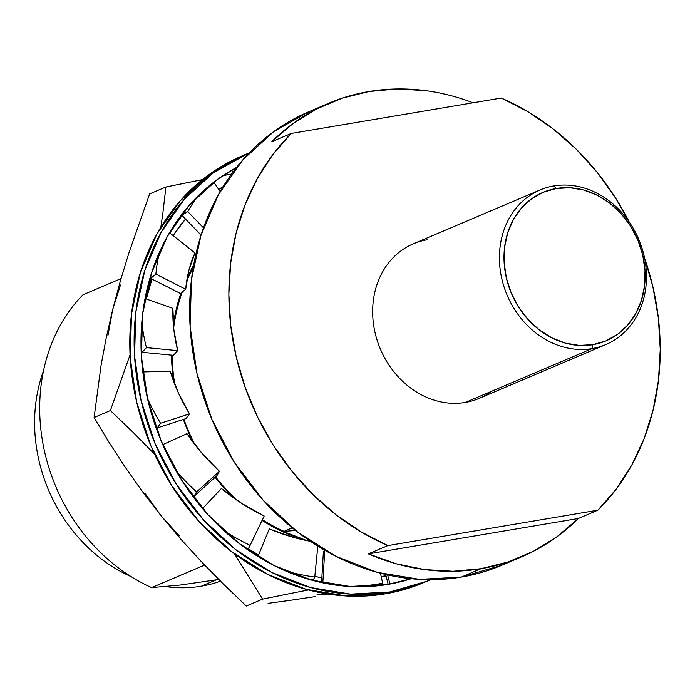 <?xml version="1.0" encoding="UTF-8"?>
<svg xmlns="http://www.w3.org/2000/svg" width="695" height="695" viewBox="0 0 695 695"><rect width="100%" height="100%" fill="white"/><g stroke="black" fill="none" stroke-linecap="round" stroke-linejoin="round"><path stroke-width="1.04" d="M423.498 582.705L385.395 593.834A231.869 197.284 67 0 0 423.411 582.74L427.746 580.898A231.869 197.284 -113 0 1 389.73 591.992L385.395 593.834L346.145 595.971L306.382 589.395L267.627 574.365L231.374 551.456L199.022 521.545L171.804 485.788L150.772 445.547L136.733 402.388L130.226 357.951L131.503 313.958L140.512 272.084L156.905 233.954L180.057 201.029L209.082 174.567L242.129 155.897M246.395 154.082L242.06 155.923A231.869 197.284 67 0 0 142.996 424.714A231.869 197.284 67 0 0 385.395 593.834L389.73 591.992A231.869 197.284 -113 0 1 147.331 422.873A231.869 197.284 -113 0 1 246.395 154.082A231.869 197.284 -113 0 1 249.244 152.9L213.417 172.725L184.392 199.187L161.24 232.113L144.847 270.242L135.838 312.116L134.561 356.109L141.068 400.546L155.107 443.705L176.139 483.946L203.357 519.704L235.709 549.615L271.962 572.524L310.708 587.553L350.48 594.129L389.73 591.992L426.956 581.237L430.579 579.665A231.869 197.284 -113 0 1 427.746 580.898M236.5 167.495L217.596 179.31L189.561 204.877L167.191 236.691L151.345 273.535L142.64 313.984L141.406 356.492L147.696 399.425L161.257 441.134L181.577 480.002L207.875 514.552L239.141 543.455L274.16 565.591L311.603 580.116L350.028 586.467L387.949 584.408L411.223 578.709A224.033 190.612 -113 0 1 387.949 584.408A224.033 190.612 -113 0 1 156.497 428.971A224.033 190.612 -113 0 1 236.491 167.504M387.636 574.93L389.921 584.061L387.636 574.93M385.682 574.496L388.158 584.365L385.682 574.496M381.26 585.06L382.658 583.244A223.99 216.536 -142.4 0 1 353.086 586.615A223.99 216.536 37.6 0 0 382.658 583.244L380.478 573.219L382.658 583.244L381.26 585.06A223.99 216.536 37.6 0 1 375.63 586.015A223.99 216.536 37.6 0 0 381.26 585.06M324.774 550.258L322.836 582.844L324.774 550.258M323.384 551.908L321.559 582.566L323.384 551.908L324.695 550.205L323.384 551.908M313.263 579.899L314.748 577.067A223.99 209.23 -152.4 0 1 285.497 570.908A223.99 209.23 27.6 0 0 314.748 577.067L317.832 546.096L314.748 577.067L313.263 579.899A223.99 209.23 27.6 0 1 307.928 579.065A223.99 209.23 27.6 0 0 313.263 579.899M310.465 541.318L293.333 537.339L269.278 528.912L257.967 556.495L269.278 528.912A187.233 174.897 -152.4 0 0 310.465 541.318M248.245 549.085L250.113 545.358A223.99 198.284 -153.3 0 1 223.964 530.711A223.99 198.284 26.7 0 0 250.113 545.358L264.187 516.02L241.93 503.528L221.418 488.481L202.601 508.54L221.418 488.481A187.233 165.749 -153.3 0 0 264.187 516.02L248.245 549.085A223.99 198.284 26.7 0 1 243.459 546.696A223.99 198.284 26.7 0 0 248.245 549.085M194.035 496.317L196.563 491.947A223.99 185.026 -149.9 0 1 176.017 470.836A223.99 185.026 30.1 0 0 196.563 491.947L219.472 471.323L201.984 453.314L186.998 433.68L162.769 444.644L186.998 433.68A187.233 154.672 -149.9 0 0 219.472 471.323L216.944 475.693L194.035 496.317L216.944 475.693L219.472 471.323L196.563 491.947L194.035 496.317A223.99 185.026 30.1 0 1 190.204 492.729A223.99 185.026 30.1 0 0 194.035 496.317M157.183 427.972L160.554 423.272A223.99 171.057 -144.3 0 1 147.479 398.478A223.99 171.057 35.7 0 0 160.554 423.272L189.44 413.89L178.32 392.753L170.145 371.121L142.805 371.955L170.145 371.121A187.233 142.988 -144.3 0 0 189.44 413.89L186.06 418.581L157.183 427.972L186.06 418.581L189.44 413.89L160.554 423.272L157.183 427.972A223.99 171.057 35.7 0 1 154.629 423.646A223.99 171.057 35.7 0 0 157.183 427.972M142.119 352.287L146.428 347.622A223.99 158.043 -137.3 0 1 141.789 322.367A223.99 158.043 42.7 0 0 146.428 347.622L177.703 350.654L173.785 329.152L172.907 308.345L145.029 298.546L172.907 308.345A187.233 132.111 -137.3 0 0 177.703 350.654L173.403 355.319L142.119 352.287L173.403 355.319L177.703 350.654L146.428 347.622L142.119 352.287A223.99 158.043 42.7 0 1 141.05 347.769A223.99 158.043 42.7 0 0 142.119 352.287M150.676 278.4L155.888 274.117A223.99 147.575 -129.5 0 1 159.685 251.66A223.99 147.575 50.5 0 0 155.888 274.117L185.687 289.233L188.936 270.19L194.939 252.928L169.484 232.686L194.939 252.928A187.233 123.362 -129.5 0 0 185.687 289.233L180.483 293.516L150.676 278.4L180.483 293.516L185.687 289.233L155.888 274.117L150.676 278.4A223.99 147.575 50.5 0 1 151.119 274.247A223.99 147.575 50.5 0 0 150.676 278.4M181.821 215.207L187.789 211.619A223.99 140.903 -121 0 1 199.091 194.852A223.99 140.903 59 0 0 187.789 211.619L203.487 227.83L187.789 211.619L181.821 215.207L201.055 235.066L181.821 215.207A223.99 140.903 59 0 1 183.689 211.914A223.99 140.903 59 0 0 181.821 215.207M220.176 191.585L213.817 182.133L220.176 191.585M231.783 170.345L235.449 168.842L231.783 170.345L232.79 172.343L231.783 170.345A223.99 138.835 67.6 0 1 235.509 168.034A223.99 138.835 67.6 0 0 231.783 170.345M309.032 111.643L273.908 131.485L243.068 159.615L218.456 194.609L201.029 235.136L191.455 279.633L190.1 326.389L197.015 373.615L211.94 419.493L234.293 462.253L263.214 500.261L297.599 532.049L336.128 556.4L377.315 572.376L419.58 579.361L461.298 577.093L481.009 568.71A246.438 209.673 -113 0 1 368.367 553.889L387.871 545.601L597.9 510.182L578.396 518.47L368.367 553.889L396.272 563.784L424.68 569.605L453.088 571.264L481.009 568.71L507.958 562.012L533.465 551.265L557.077 536.662L578.396 518.47L368.367 553.889L387.871 545.601L597.9 510.182L616.309 489.011L631.807 465.007L644.126 438.58L653.065 410.172L658.469 380.261L660.25 349.359L658.374 317.997L652.866 286.696L644.578 258.14A246.438 209.673 -113 0 1 597.9 510.182L578.396 518.47A246.438 209.673 -113 0 1 521.424 556.921A246.438 209.673 -113 0 1 481.009 568.71L461.298 577.093A246.438 209.673 67 0 0 501.703 565.296L521.424 556.921M501.234 98.047A246.438 209.673 -113 0 1 629.244 222.044L615.822 198.431L597.335 172.551L576.259 149.199L552.942 128.775L527.792 111.634L501.234 98.047L291.205 133.466L271.702 141.754L291.205 133.466L501.234 98.047M425.418 90.611L397.01 88.96L369.088 91.505A246.438 209.673 -113 0 1 473.06 102.799M306.903 540.623A178.102 151.536 -113 0 1 262.076 520.407L277.305 529.121L307.077 540.667M233.789 498.011A178.102 151.536 -113 0 1 215.146 477.309L224.607 488.55L233.781 498.002M193.088 442.263A178.102 151.536 -113 0 1 183.384 419.459L193.088 442.255M173.802 381.842A178.102 151.536 -113 0 1 171.465 355.128L173.802 381.833M173.342 324.617A178.102 151.536 -113 0 1 180.917 293.16L173.342 324.617M187.372 277.201A178.102 151.536 -113 0 1 193.592 265.308L187.381 277.192M284.029 531.354L295.618 530.502L284.029 531.354L292.291 527.844L284.029 531.354A176.426 150.103 67 0 1 262.423 519.695A176.426 150.103 67 0 0 284.029 531.354M193.062 268.366A176.426 150.103 67 0 0 186.72 280.98A176.426 150.103 67 0 1 193.062 268.366M182.255 292.056A176.426 150.103 67 0 0 173.646 327.84A176.426 150.103 67 0 1 182.255 292.056M172.117 355.197A176.426 150.103 67 0 0 174.836 384.5A176.426 150.103 67 0 1 172.117 355.197M183.906 419.285A176.426 150.103 67 0 0 194.93 444.678A176.426 150.103 67 0 1 183.906 419.285M215.589 476.909A176.426 150.103 67 0 0 237.577 500.643A176.426 150.103 67 0 1 215.589 476.909M201.307 586.189A151.223 128.662 67 0 0 220.445 581.168A151.223 128.662 -113 0 1 201.307 586.189A151.223 128.662 -113 0 1 165.471 586.563A151.223 128.662 67 0 0 201.307 586.189L216.258 579.83L201.307 586.189M218.664 579.395A151.223 128.662 -113 0 1 216.258 579.83L180.057 585.06L151.632 587.605A176.426 150.103 -113 0 1 82.948 294.776A176.426 150.103 67 0 0 151.632 587.605L204.643 565.087L151.632 587.605L180.057 585.06L216.258 579.83M491.487 391.328A84.008 71.481 -113 0 1 465.259 402.474A84.008 71.481 67 0 0 479.029 398.452L605.797 344.59A84.008 71.481 -113 0 1 592.018 348.612L465.259 402.474L592.018 348.612A84.008 71.481 67 0 0 643.961 255.291A84.008 71.481 67 0 0 553.863 185.93A84.008 71.481 -113 0 1 641.693 247.203A84.008 71.481 -113 0 1 605.797 344.59M553.863 185.93L556.252 188.493A80.655 68.623 -113 0 1 642.745 255.082A80.655 68.623 -113 0 1 592.887 344.668L592.018 348.612L592.887 344.668L579.23 345.406L565.4 343.121L551.926 337.892L539.311 329.925L528.061 319.518L518.592 307.086L511.277 293.09L506.394 278.078L504.127 262.623L504.57 247.316L507.706 232.756L513.414 219.49L521.467 208.04L531.562 198.831L543.308 192.237L556.252 188.493L569.909 187.746L583.739 190.03L597.214 195.26L609.828 203.235L621.078 213.634L630.547 226.075L637.862 240.07L642.745 255.082L645.003 270.537L644.56 285.836L641.433 300.405L635.725 313.662L627.672 325.121L617.577 334.321L605.832 340.924L592.887 344.668A80.655 68.623 -113 0 1 506.394 278.078A80.655 68.623 -113 0 1 556.252 188.493L553.863 185.93A84.008 71.481 67 0 0 501.929 279.242A84.008 71.481 67 0 0 592.018 348.612A84.008 71.481 -113 0 1 504.196 287.33A84.008 71.481 -113 0 1 540.093 189.944A84.008 71.481 -113 0 1 553.863 185.93M540.093 189.944L413.325 243.806A84.008 71.481 67 0 0 377.428 341.193A84.008 71.481 67 0 0 465.259 402.474A84.008 71.481 -113 0 1 375.161 333.105A84.008 71.481 -113 0 1 427.095 239.792M130.981 576.563A151.223 128.662 -113 0 1 43.524 370.713A151.223 128.662 67 0 0 130.981 576.563M109.037 442.333L94.103 417.495L101.114 365.092L106.248 337.779L112.677 309.605L120.365 280.936L129.183 252.085L149.642 193.905L129.183 252.085L120.365 280.936L112.677 309.605L106.248 337.779L101.114 365.092L94.103 417.495L109.037 442.333L125.048 466.997L109.037 442.333M142.319 491.452L125.048 466.997L142.319 491.452L161.014 515.673L142.319 491.452M181.013 539.389L161.014 515.673L181.013 539.389L201.984 562.298L181.013 539.389M223.79 584.478L201.984 562.298L223.79 584.478L246.308 606.04L223.79 584.478M268.088 603.347L291.109 600.211L268.088 603.347M315.365 596.588L291.109 600.211L315.365 596.588M388.071 584.017L379.6 585.598L388.071 584.017M262.588 599.125L246.308 606.04L262.588 599.125L234.441 553.776L262.588 599.125L291.996 593.191L262.588 599.125M386.055 575.973L381.251 576.763L386.055 575.973M308.458 589.959L291.996 593.191L308.458 589.959M110.392 410.571L94.103 417.495L110.392 410.571L130.061 354.824L110.392 410.571L132.901 432.134L110.392 410.571M154.716 454.313L132.901 432.134L154.716 454.313M165.923 186.99L149.642 193.905L165.923 186.99L202.393 179.658L165.923 186.99L162.899 212.861L165.923 186.99M146.315 298.998L151.189 278.66L146.315 298.998M160.866 227.161L162.899 212.861L160.866 227.161M222.782 175.705L231.539 174.045L222.782 175.705M107.942 335.537L112.677 309.605L120.496 284.993M328.101 594.069L317.085 594.633M179.345 535.88L161.014 515.673L144.934 493.25M385.96 575.608A212.835 181.082 -113 0 1 381.225 576.659L385.96 575.608M321.855 577.719A212.835 181.082 -113 0 1 314.809 576.424L321.855 577.719M258.323 554.853A212.835 181.082 -113 0 1 248.393 548.789L258.323 554.853M146.367 299.015A212.835 181.082 -113 0 1 147.349 294.871A212.835 181.082 -113 0 1 151.97 279.051L146.367 299.015M173.107 235.57A212.835 181.082 -113 0 1 185.539 219.047L173.107 235.57M218.734 189.448A212.835 181.082 -113 0 1 223.138 186.616L218.734 189.448M121.052 278.582L82.948 294.776L121.052 278.582M328.674 103.294A246.438 209.673 -113 0 1 369.088 91.505L342.14 98.212L316.633 108.959L293.021 123.554L271.702 141.754A246.438 209.673 -113 0 1 328.674 103.294L308.962 111.678A246.438 209.673 67 0 0 203.67 397.349A246.438 209.673 67 0 0 461.298 577.093L501.79 565.261M387.871 545.601A246.438 209.673 -113 0 1 291.205 133.466L272.796 154.629L257.298 178.632L244.97 205.068L236.031 233.477L230.627 263.388L228.855 294.28L230.731 325.651L236.239 356.952L245.274 387.654L257.697 417.243L273.274 445.217L291.77 471.097L312.846 494.449L336.163 514.865L361.313 532.014L387.871 545.601"/></g></svg>
